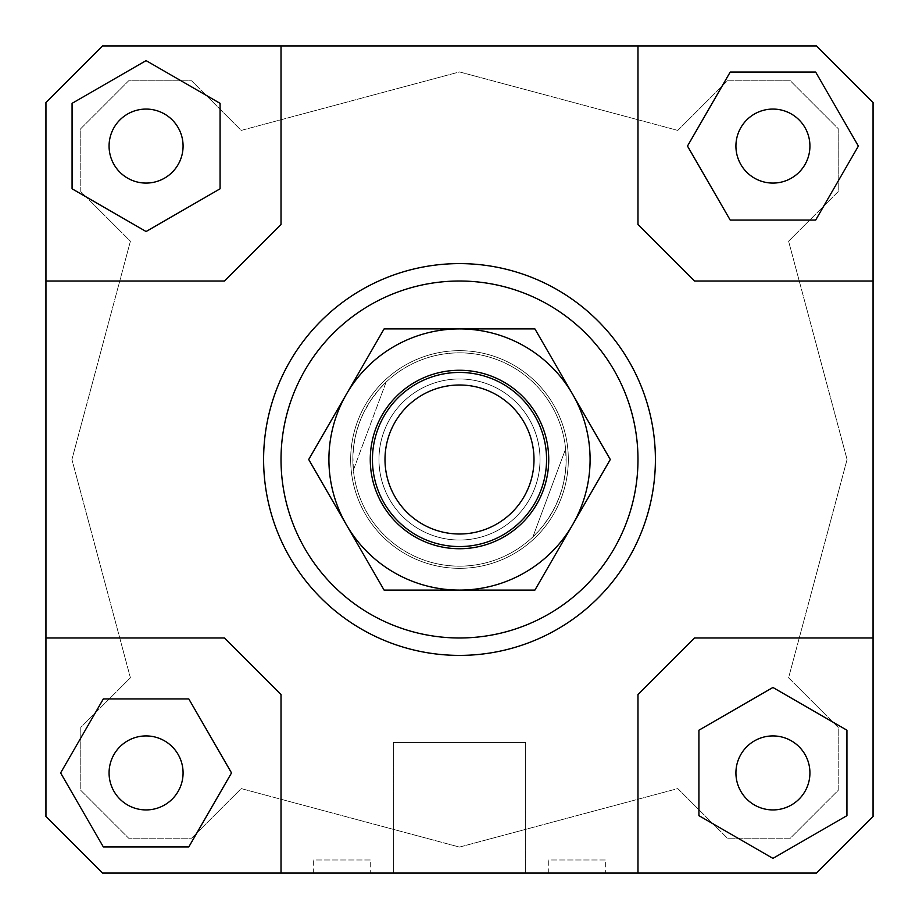 <?xml version="1.0" encoding="UTF-8"?>
<svg xmlns="http://www.w3.org/2000/svg" width="919" height="919" viewBox="0 0 919 919"><rect width="100%" height="100%" fill="white"/><g stroke="black" fill="none" stroke-linecap="round" stroke-linejoin="round"><path stroke-width="0.69" stroke-dasharray="4.59 3.45" d="M377.904 429.139A87.064 87.064 0 0 1 489.861 377.904A87.064 87.064 0 0 1 541.096 489.861A87.064 87.064 0 0 0 489.861 377.904A87.064 87.064 0 0 0 377.904 429.139A87.064 87.064 0 0 0 429.139 541.096A87.064 87.064 0 0 1 377.904 429.139A87.064 87.064 0 0 0 429.139 541.096A87.064 87.064 0 0 0 541.096 489.861A87.064 87.064 0 0 0 489.861 377.904A87.064 87.064 0 0 0 377.904 429.139M384.027 431.413A80.539 80.539 0 0 1 487.587 384.027A80.539 80.539 0 0 1 534.973 487.587A80.539 80.539 0 0 1 431.413 534.973A80.539 80.539 0 0 1 384.027 431.413A80.539 80.539 0 0 1 487.587 384.027A80.539 80.539 0 0 1 534.973 487.587A80.539 80.539 0 0 1 431.413 534.973A80.539 80.539 0 0 1 384.027 431.413A80.539 80.539 0 0 1 487.587 384.027A80.539 80.539 0 0 1 534.973 487.587A80.539 80.539 0 0 1 431.413 534.973A80.539 80.539 0 0 1 384.027 431.413A80.539 80.539 0 0 1 487.587 384.027A80.539 80.539 0 0 1 534.973 487.587A80.539 80.539 0 0 1 431.413 534.973A80.539 80.539 0 0 1 384.027 431.413M359.547 422.303A106.65 106.65 0 0 1 496.697 359.547A106.65 106.65 0 0 1 559.453 496.697A106.65 106.65 0 0 0 565.622 448.909L566.104 462.774L565.277 473.159L562.612 486.771L559.453 496.697L555.352 506.266L548.471 518.316L540.085 529.367L532.894 536.891L565.622 448.909L532.894 536.891A106.65 106.65 0 0 0 559.453 496.697A106.65 106.65 0 0 1 422.303 559.453A106.65 106.65 0 0 1 359.547 422.303A106.65 106.65 0 0 1 496.697 359.547A106.65 106.65 0 0 1 559.453 496.697A106.65 106.65 0 0 1 422.303 559.453A106.65 106.65 0 0 1 359.547 422.303L363.648 412.734L370.529 400.684L378.915 389.633L386.106 382.109A106.65 106.65 0 0 1 565.622 448.909L532.894 536.891A106.65 106.65 0 0 1 353.378 470.091L386.106 382.109A106.65 106.65 0 0 0 353.378 470.091L352.896 456.226L353.723 445.841L356.388 432.229L359.547 422.303M357.502 421.545A108.833 108.833 0 0 1 497.455 357.502A108.833 108.833 0 0 1 561.498 497.455A108.833 108.833 0 0 1 421.545 561.498A108.833 108.833 0 0 1 357.502 421.545A108.833 108.833 0 0 1 497.455 357.502A108.833 108.833 0 0 1 561.498 497.455A108.833 108.833 0 0 1 421.545 561.498A108.833 108.833 0 0 1 357.502 421.545M386.106 382.109A106.65 106.65 0 0 1 565.622 448.909L532.894 536.891A106.65 106.65 0 0 1 353.378 470.091L386.106 382.109M433.515 529.321A74.496 74.496 0 0 1 389.679 433.515A74.496 74.496 0 0 1 485.485 389.679A74.496 74.496 0 0 1 529.321 485.485A74.496 74.496 0 0 1 433.515 529.321M541.096 489.861A87.064 87.064 0 0 1 429.139 541.096A87.064 87.064 0 0 0 541.096 489.861M350.667 459.5A108.833 108.833 0 0 1 459.5 350.667A108.833 108.833 0 0 1 568.333 459.5A108.833 108.833 0 0 0 459.5 350.667A108.833 108.833 0 0 0 350.667 459.5A108.833 108.833 0 0 0 459.5 568.333A108.833 108.833 0 0 0 568.333 459.5A108.833 108.833 0 0 1 459.5 568.333A108.833 108.833 0 0 1 350.667 459.5M525.668 873.05L393.332 873.05L393.332 742.46L525.668 742.46L525.668 873.05L393.332 873.05L393.332 742.46L525.668 742.46L525.668 873.05L393.332 873.05L525.668 873.05M370.265 873.05L313.666 873.05L313.666 859.989L370.265 859.989L370.265 873.05L313.666 873.05M605.334 873.05L548.735 873.05L548.735 859.989L605.334 859.989L605.334 873.05L548.735 873.05M109.074 772.925A37.001 37.001 0 0 0 146.075 809.926A37.001 37.001 0 0 0 183.076 772.925A37.001 37.001 0 0 0 146.075 735.924A37.001 37.001 0 0 0 109.074 772.925A37.001 37.001 0 0 0 146.075 809.926A37.001 37.001 0 0 0 183.076 772.925A37.001 37.001 0 0 0 146.075 735.924A37.001 37.001 0 0 0 109.074 772.925A37.001 37.001 0 0 0 146.075 809.926A37.001 37.001 0 0 0 183.076 772.925A37.001 37.001 0 0 0 146.075 735.924A37.001 37.001 0 0 0 109.074 772.925M772.925 809.926A37.001 37.001 0 0 0 809.926 772.925A37.001 37.001 0 0 0 772.925 735.924A37.001 37.001 0 0 0 735.924 772.925A37.001 37.001 0 0 0 772.925 809.926A37.001 37.001 0 0 0 809.926 772.925A37.001 37.001 0 0 0 772.925 735.924A37.001 37.001 0 0 0 735.924 772.925A37.001 37.001 0 0 0 772.925 809.926A37.001 37.001 0 0 0 809.926 772.925A37.001 37.001 0 0 0 772.925 735.924A37.001 37.001 0 0 0 735.924 772.925A37.001 37.001 0 0 0 772.925 809.926M809.926 146.075A37.001 37.001 0 0 0 772.925 109.074A37.001 37.001 0 0 0 735.924 146.075A37.001 37.001 0 0 0 772.925 183.076A37.001 37.001 0 0 0 809.926 146.075A37.001 37.001 0 0 0 772.925 109.074A37.001 37.001 0 0 0 735.924 146.075A37.001 37.001 0 0 0 772.925 183.076A37.001 37.001 0 0 0 809.926 146.075A37.001 37.001 0 0 0 772.925 109.074A37.001 37.001 0 0 0 735.924 146.075A37.001 37.001 0 0 0 772.925 183.076A37.001 37.001 0 0 0 809.926 146.075M146.075 109.074A37.001 37.001 0 0 0 109.074 146.075A37.001 37.001 0 0 0 146.075 183.076A37.001 37.001 0 0 0 183.076 146.075A37.001 37.001 0 0 0 146.075 109.074A37.001 37.001 0 0 0 109.074 146.075A37.001 37.001 0 0 0 146.075 183.076A37.001 37.001 0 0 0 183.076 146.075A37.001 37.001 0 0 0 146.075 109.074A37.001 37.001 0 0 0 109.074 146.075A37.001 37.001 0 0 0 146.075 183.076A37.001 37.001 0 0 0 183.076 146.075A37.001 37.001 0 0 0 146.075 109.074M263.604 459.5A195.896 195.896 0 0 0 459.5 655.396A195.896 195.896 0 0 0 655.396 459.5A195.896 195.896 0 0 1 459.5 655.396A195.896 195.896 0 0 1 263.604 459.5A195.896 195.896 0 0 1 459.5 263.604A195.896 195.896 0 0 1 655.396 459.5A195.896 195.896 0 0 0 459.5 263.604A195.896 195.896 0 0 0 263.604 459.5M637.981 459.5A178.481 178.481 0 0 0 459.5 281.019A178.481 178.481 0 0 0 281.019 459.5A178.481 178.481 0 0 0 459.5 637.981A178.481 178.481 0 0 0 637.981 459.5M102.537 45.95L45.95 102.537L45.95 816.463L102.537 873.05L816.463 873.05L873.05 816.463L873.05 102.537L816.463 45.95L102.537 45.95L816.463 45.95L873.05 102.537L873.05 816.463L816.463 873.05L873.05 816.463L873.05 637.981L694.569 637.981L637.981 694.569L637.981 873.05L816.463 873.05L102.537 873.05L281.019 873.05L281.019 694.569L224.431 637.981L45.95 637.981L45.95 816.463L45.95 102.537L102.537 45.95L45.95 102.537L45.95 281.019L224.431 281.019L281.019 224.431L281.019 45.95L102.537 45.95M72.073 103.342L72.073 188.797L146.075 231.519L220.078 188.797L220.078 103.342L146.075 60.62L72.073 103.342L72.073 188.797L146.075 231.519L220.078 188.797L220.078 103.342L146.075 60.62L72.073 103.342L146.075 60.62L220.078 103.342L220.078 188.797L146.075 231.519L72.073 188.797L72.073 103.342M847.077 459.5L788.594 677.774L838.22 727.411L838.22 790.34L790.34 838.22L727.411 838.22L677.774 788.594L459.5 847.077L241.226 788.594L191.589 838.22L128.66 838.22L80.78 790.34L80.78 727.411L130.406 677.774L71.923 459.5L130.406 241.226L80.78 191.589L80.78 128.66L128.66 80.78L191.589 80.78L241.226 130.406L459.5 71.923L677.774 130.406L727.411 80.78L790.34 80.78L838.22 128.66L838.22 191.589L788.594 241.226L847.077 459.5L788.594 241.226L838.22 191.589L838.22 128.66L790.34 80.78L727.411 80.78L677.774 130.406L459.5 71.923L241.226 130.406L191.589 80.78L128.66 80.78L80.78 128.66L80.78 191.589L130.406 241.226L71.923 459.5L130.406 677.774L80.78 727.411L80.78 790.34L128.66 838.22L191.589 838.22L241.226 788.594L459.5 847.077L677.774 788.594L727.411 838.22L790.34 838.22L838.22 790.34L838.22 727.411L788.594 677.774L847.077 459.5M103.342 846.927L188.797 846.927L231.519 772.925L188.797 698.922L103.342 698.922L60.62 772.925L103.342 846.927L188.797 846.927L103.342 846.927L60.62 772.925L103.342 698.922L188.797 698.922L231.519 772.925L188.797 846.927L231.519 772.925L188.797 698.922L103.342 698.922L60.62 772.925L103.342 846.927M846.927 815.658L846.927 730.203L772.925 687.481L698.922 730.203L698.922 815.658L772.925 858.38L846.927 815.658L846.927 730.203L846.927 815.658L772.925 858.38L698.922 815.658L698.922 730.203L772.925 687.481L846.927 730.203L772.925 687.481L698.922 730.203L698.922 815.658L772.925 858.38L846.927 815.658M637.981 45.95L637.981 224.431L694.569 281.019L873.05 281.019L873.05 102.537L816.463 45.95L637.981 45.95L637.981 224.431L694.569 281.019L873.05 281.019L694.569 281.019L637.981 224.431L637.981 45.95L281.019 45.95L281.019 224.431L224.431 281.019L45.95 281.019L45.95 637.981L224.431 637.981L281.019 694.569L224.431 637.981L45.95 637.981M815.658 72.073L730.203 72.073L687.481 146.075L730.203 220.078L815.658 220.078L858.38 146.075L815.658 72.073L730.203 72.073L687.481 146.075L730.203 220.078L815.658 220.078L858.38 146.075L815.658 72.073L858.38 146.075L815.658 220.078L730.203 220.078L687.481 146.075L730.203 72.073L815.658 72.073M281.019 873.05L281.019 694.569L281.019 873.05L637.981 873.05L637.981 694.569L694.569 637.981L637.981 694.569L637.981 873.05M102.537 873.05L45.95 816.463L102.537 873.05M873.05 637.981L694.569 637.981L873.05 637.981L873.05 281.019M281.019 45.95L281.019 224.431L224.431 281.019L45.95 281.019M605.334 859.989L548.735 859.989M370.265 859.989L313.666 859.989M525.668 742.46L393.332 742.46L525.668 742.46M572.594 394.205A130.59 130.59 0 0 1 459.5 590.09A130.59 130.59 0 0 1 346.406 394.205L308.704 459.5L384.096 590.09L534.904 590.09L610.296 459.5L534.904 328.91L459.5 328.91A130.59 130.59 0 0 1 572.594 394.205A130.59 130.59 0 0 0 459.5 328.91L384.096 328.91L346.406 394.205A130.59 130.59 0 0 1 459.5 328.91A130.59 130.59 0 0 0 346.406 524.795L308.704 459.5L346.406 524.795A130.59 130.59 0 0 1 459.5 328.91A130.59 130.59 0 0 1 572.594 524.795A130.59 130.59 0 0 0 572.594 394.205L534.904 328.91L384.096 328.91L308.704 459.5L384.096 328.91L534.904 328.91L610.296 459.5L572.594 524.795L610.296 459.5L572.594 394.205M378.961 459.5A80.539 80.539 0 0 0 459.5 540.039A80.539 80.539 0 0 0 540.039 459.5A80.539 80.539 0 0 0 459.5 378.961A80.539 80.539 0 0 0 378.961 459.5A80.539 80.539 0 0 0 459.5 540.039A80.539 80.539 0 0 0 540.039 459.5A80.539 80.539 0 0 0 459.5 378.961A80.539 80.539 0 0 0 378.961 459.5A80.539 80.539 0 0 1 459.5 378.961A80.539 80.539 0 0 1 540.039 459.5A80.539 80.539 0 0 1 459.5 540.039A80.539 80.539 0 0 1 378.961 459.5A80.539 80.539 0 0 1 459.5 378.961A80.539 80.539 0 0 1 540.039 459.5A80.539 80.539 0 0 1 459.5 540.039A80.539 80.539 0 0 1 378.961 459.5M370.265 459.5A89.235 89.235 0 0 1 459.5 370.265A89.235 89.235 0 0 1 548.735 459.5A89.235 89.235 0 0 1 459.5 548.735A89.235 89.235 0 0 1 370.265 459.5A89.235 89.235 0 0 0 459.5 548.735A89.235 89.235 0 0 0 548.735 459.5A89.235 89.235 0 0 0 459.5 370.265A89.235 89.235 0 0 0 370.265 459.5A89.235 89.235 0 0 0 459.5 548.735A89.235 89.235 0 0 0 548.735 459.5A89.235 89.235 0 0 0 459.5 370.265A89.235 89.235 0 0 0 370.265 459.5M346.406 524.795A130.59 130.59 0 0 0 572.594 524.795A130.59 130.59 0 0 1 346.406 524.795L384.096 590.09L534.904 590.09L572.594 524.795L534.904 590.09L384.096 590.09L346.406 524.795"/><path stroke-width="1.38" d="M377.904 429.139A87.064 87.064 0 0 1 489.861 377.904A87.064 87.064 0 0 1 541.096 489.861A87.064 87.064 0 0 1 429.139 541.096A87.064 87.064 0 0 1 377.904 429.139M485.485 389.679A74.496 74.496 0 0 0 389.679 433.515A74.496 74.496 0 0 0 433.515 529.321A74.496 74.496 0 0 0 529.321 485.485A74.496 74.496 0 0 0 485.485 389.679M183.076 772.925A37.001 37.001 0 0 1 146.075 809.926A37.001 37.001 0 0 1 109.074 772.925A37.001 37.001 0 0 1 146.075 735.924A37.001 37.001 0 0 1 183.076 772.925M772.925 735.924A37.001 37.001 0 0 1 809.926 772.925A37.001 37.001 0 0 1 772.925 809.926A37.001 37.001 0 0 1 735.924 772.925A37.001 37.001 0 0 1 772.925 735.924M735.924 146.075A37.001 37.001 0 0 1 772.925 109.074A37.001 37.001 0 0 1 809.926 146.075A37.001 37.001 0 0 1 772.925 183.076A37.001 37.001 0 0 1 735.924 146.075M146.075 183.076A37.001 37.001 0 0 1 109.074 146.075A37.001 37.001 0 0 1 146.075 109.074A37.001 37.001 0 0 1 183.076 146.075A37.001 37.001 0 0 1 146.075 183.076M655.396 459.5A195.896 195.896 0 0 1 459.5 655.396A195.896 195.896 0 0 1 263.604 459.5A195.896 195.896 0 0 0 459.5 655.396A195.896 195.896 0 0 0 655.396 459.5A195.896 195.896 0 0 0 459.5 263.604A195.896 195.896 0 0 0 263.604 459.5A195.896 195.896 0 0 1 459.5 263.604A195.896 195.896 0 0 1 655.396 459.5M281.019 459.5A178.481 178.481 0 0 1 459.5 281.019A178.481 178.481 0 0 1 637.981 459.5A178.481 178.481 0 0 1 459.5 637.981A178.481 178.481 0 0 1 281.019 459.5M45.95 637.981L224.431 637.981L281.019 694.569L281.019 873.05L102.537 873.05L45.95 816.463L45.95 102.537L102.537 45.95L816.463 45.95L873.05 102.537L873.05 816.463L816.463 873.05L637.981 873.05L637.981 694.569L694.569 637.981L873.05 637.981M637.981 45.95L637.981 224.431L694.569 281.019L873.05 281.019M45.95 281.019L224.431 281.019L281.019 224.431L281.019 45.95M72.073 103.342L72.073 188.797L146.075 231.519L220.078 188.797L220.078 103.342L146.075 60.62L72.073 103.342M815.658 72.073L730.203 72.073L687.481 146.075L730.203 220.078L815.658 220.078L858.38 146.075L815.658 72.073M846.927 815.658L846.927 730.203L772.925 687.481L698.922 730.203L698.922 815.658L772.925 858.38L846.927 815.658M637.981 873.05L281.019 873.05M103.342 846.927L188.797 846.927L231.519 772.925L188.797 698.922L103.342 698.922L60.62 772.925L103.342 846.927M346.406 394.205A130.59 130.59 0 0 0 459.5 590.09A130.59 130.59 0 0 0 572.594 394.205L610.296 459.5L534.904 590.09L384.096 590.09L308.704 459.5L384.096 328.91L459.5 328.91A130.59 130.59 0 0 0 346.406 394.205M548.735 459.5A89.235 89.235 0 0 1 459.5 548.735A89.235 89.235 0 0 1 370.265 459.5A89.235 89.235 0 0 1 459.5 370.265A89.235 89.235 0 0 1 548.735 459.5M459.5 328.91L534.904 328.91L572.594 394.205A130.59 130.59 0 0 0 459.5 328.91"/></g></svg>
